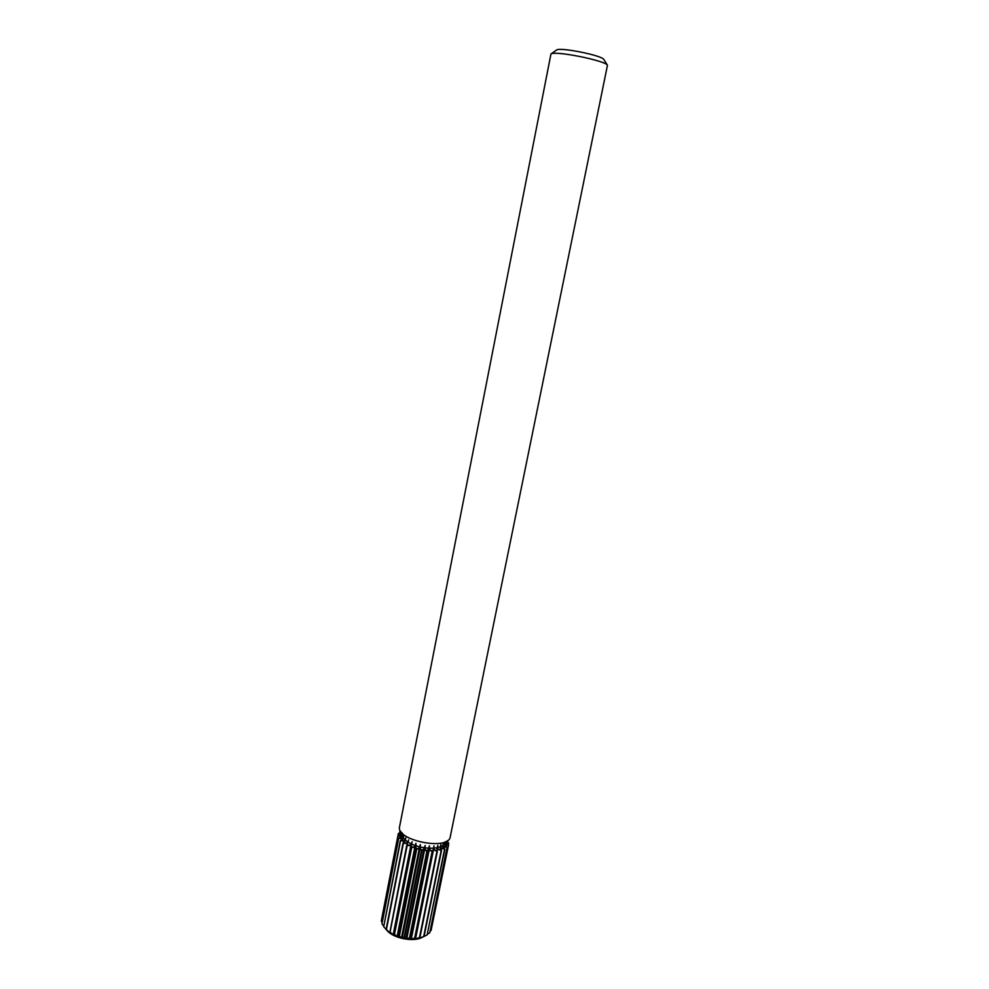 <?xml version="1.0" encoding="UTF-8"?>
<svg xmlns="http://www.w3.org/2000/svg" width="989" height="989" viewBox="0 0 989 989"><rect width="100%" height="100%" fill="white"/><g stroke="black" fill="none" stroke-linecap="round" stroke-linejoin="round"><path stroke-width="1.48" d="M445.235 842.047L446.657 843.209L448.746 843.073L445.718 841.602M447.325 840.699L447.943 840.576L447.572 842.443M444.963 841.936L444.691 844.396L448.437 845.422L431.068 930.476L448.512 845.199L446.534 844.285L445.223 842.109M448.746 843.073L448.326 845.113M427.124 934.902L421.957 937.461L424.071 936.348L441.514 850.503L440.229 847.647L440.847 844.421L440.698 847.462L444.556 849.279L427.124 934.902L444.84 849.131L442.788 846.337L443.356 843.11L443.121 846.09L447.016 847.524L429.795 932.652L447.213 847.338L444.494 844.693L444.902 841.96M431.068 930.476L430.104 931.156M429.609 932.874L427.532 934.098M418.706 938.561L419.929 937.461L437.361 851.393L436.915 848.562L437.83 845.298L437.497 848.451L441.143 850.614L423.7 936.484L418.706 938.561M414.799 939.191L433.998 845.805L433.664 848.995L436.915 851.455L419.484 937.535L414.799 939.191M410.497 939.327L410.015 937.906L427.359 851.554L429.436 845.842L429.362 849.069L432.082 851.752L414.688 938.005L410.497 939.327L428.645 849.044M405.96 938.932L404.686 937.226L421.957 850.812L424.058 848.574L425.196 845.447L424.8 848.686L426.828 851.504L409.495 937.869L405.96 938.932L424.058 848.574M401.423 938.042L399.42 935.965L416.616 849.563L419.447 847.66L420.325 844.519L420.177 847.845L421.425 850.713L404.155 937.127L401.423 938.042L419.447 847.66M397.084 936.682L394.487 934.197L411.597 847.857L415.021 846.349L415.924 843.234L416.109 849.415L398.926 935.817L397.751 936.929L397.084 936.682L415.021 846.349M393.127 934.914L390.086 931.984L407.097 845.78L410.991 844.68L412.141 841.713L393.733 935.223L393.127 934.914L410.991 844.68M389.753 932.837L386.439 929.45L403.351 843.432L407.517 842.752L408.63 839.834L406.702 845.57L389.864 932.219M387.095 930.538L383.695 926.705L400.508 840.91L404.773 840.638L405.824 837.757L405.169 840.984L403.03 843.184L386.13 929.19L387.107 930.476M383.559 925.951L381.952 923.874L398.691 838.338L402.882 838.437L403.833 835.594L403.129 838.796L400.285 840.662L383.695 926.705M382.1 922.292L381.309 921.08L397.974 835.829L401.893 836.261L402.659 833.591M402.708 833.653L401.991 836.607L398.579 838.091L381.952 923.874M381.766 918.46L398.369 833.492L400.298 834.395L401.868 834.197L402.263 833.195L401.806 834.518L397.961 835.594L381.309 921.08M399.482 833.319L399.853 831.428L401.67 832.553M402.09 833.022L398.369 833.492M400.768 831.341L399.853 831.428M386.959 930.389C392.992 938.202 413.291 942.307 421.957 937.461M399.593 826.656C395.402 840.427 448.833 851.109 450.267 836.781L607.469 65.249C605.219 60.539 554.841 50.476 550.96 53.962L399.593 826.656M556.448 50.13L556.646 49.982C560.009 47.015 601.782 55.372 603.747 59.402L603.871 59.6M442.936 847.004L443.121 846.09M440.414 848.834L440.698 847.462M437.076 850.491L437.497 848.451M415.467 939.13L433.664 848.995M411.201 939.34L429.362 849.069M406.702 939.031L424.8 848.686M402.14 938.215L420.177 847.845M397.751 936.929L415.714 846.584M393.733 935.223L411.597 844.965M407.072 845.051L407.517 842.752M404.489 842.121L404.773 840.638M402.684 839.438L402.882 838.437M401.769 836.904L401.893 836.261M400.755 833.381L400.298 834.395M400.1 835.458L400.149 836.57M400.458 837.72L401.027 838.895M401.831 840.081L402.882 841.256M404.167 842.405L405.675 843.53M407.369 844.618L409.261 845.644M411.3 846.609L413.476 847.486M415.776 848.278L418.162 848.958M420.609 849.551L423.082 850.021M425.554 850.367L428.002 850.589M430.4 850.701L432.712 850.676M434.925 850.528L437.002 850.243M438.931 849.86L440.674 849.341M442.219 848.723L443.554 848.006M444.667 847.19L445.532 846.287M446.163 845.323L446.534 844.285M446.657 843.209L446.521 842.084M402.152 833.739L402.251 835.668M402.288 835.804L403.265 837.819M403.364 837.967L405.193 839.995M405.354 840.131L407.95 842.084M408.16 842.208L411.424 843.988M411.671 844.099L415.442 845.62M415.726 845.719L419.843 846.905M420.14 846.98L424.417 847.796M424.714 847.833L428.954 848.228M429.251 848.241L433.256 848.203M433.528 848.191L437.113 847.721M437.348 847.672L440.365 846.794M440.562 846.72L442.874 845.471M443.01 845.372L444.518 843.827M444.593 843.716L445.285 841.8M556.646 49.982L550.96 53.962M603.747 59.402L607.469 65.249"/></g></svg>
